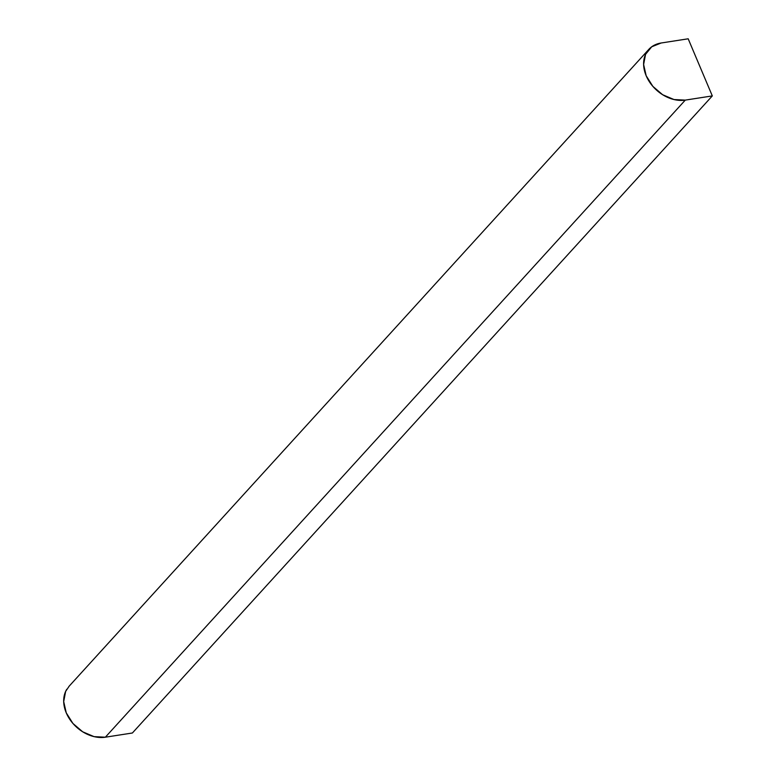<?xml version="1.0" encoding="UTF-8"?>
<svg xmlns="http://www.w3.org/2000/svg" width="776" height="776" viewBox="0 0 776 776"><rect width="100%" height="100%" fill="white"/><g stroke="black" fill="none" stroke-linecap="round" stroke-linejoin="round"><path stroke-width="1.16" d="M688.186 38.8L712.31 95.914L132.386 733L712.31 95.914L685.276 100.114A32.97 24.958 -137.7 0 1 646.175 75.757A32.97 24.958 -137.7 0 1 646.709 52.186A32.97 24.958 -137.7 0 1 661.152 43L688.186 38.8L712.31 95.914L685.276 100.114L105.352 737.2L685.276 100.114L674.005 99.541L662.626 94.721L652.849 86.359L646.175 75.757L643.614 64.505L645.564 54.33L651.724 46.783L661.152 43L688.186 38.8M66.784 689.272A32.97 24.958 42.3 0 0 66.251 712.843A32.97 24.958 42.3 0 0 105.352 737.2L132.386 733L105.352 737.2L94.08 736.637L82.692 731.807L72.925 723.455L66.251 712.843L63.69 701.591L65.64 691.426L69.2 686.13M648.833 49.363L68.909 686.45"/></g></svg>

